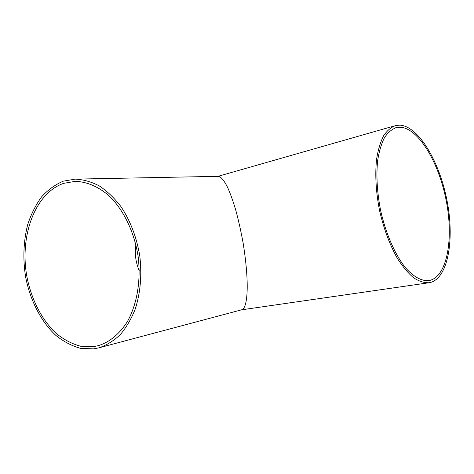 <?xml version="1.0" encoding="UTF-8"?>
<svg xmlns="http://www.w3.org/2000/svg" width="474" height="474" viewBox="0 0 474 474"><rect width="100%" height="100%" fill="white"/><g stroke="black" fill="none" stroke-linecap="round" stroke-linejoin="round"><path stroke-width="0.71" d="M430.564 280.205L428.994 280.567C421.712 281.26 413.986 277.118 405.815 268.13C395.203 255.119 385.771 233.753 380.581 210.284C377.091 192.243 376.113 175.688 377.648 160.627C379.117 151.425 381.404 143.74 384.515 137.578C388.01 132.418 392.022 129.076 396.548 127.542L400.518 127.233C418.649 128.507 438.758 162.44 446.111 200.081C453.665 237.687 447.569 275.015 430.564 280.205M139.261 270.725C135.677 262.359 134.551 253.679 135.884 244.685M63.735 183.325L75.17 181.364C86.902 181.631 98.888 186.744 109.737 196.455C123.85 210.42 134.367 232.313 138.094 256.286C141.133 280.359 137.075 304.308 127.37 321.627C119.412 334.063 109.725 342.08 98.314 345.676L93.188 346.684L80.509 346.204C72.072 343.911 64.067 339.74 56.489 333.696C41.908 320.252 31.272 299.372 26.858 276.419C19.487 235.916 35.023 193.019 63.735 183.325M400.109 125.154C418.749 126.558 439.351 161.409 446.893 199.992C454.637 238.546 448.434 276.881 430.979 282.314L429.284 282.705C424.366 283.002 419.17 281.384 413.695 277.847C408.167 273.208 402.787 266.809 397.544 258.656C389.782 244.975 383.78 228.918 379.544 210.492C375.959 191.94 374.952 174.924 376.534 159.442C378.051 149.991 380.403 142.105 383.596 135.771C387.187 130.48 391.305 127.044 395.944 125.468L400.109 125.154M75.301 179.119L218.271 176.34C220.76 176.458 223.835 180.067 227.496 187.165C230.062 192.799 232.752 200.218 235.572 209.431C238.416 219.823 240.97 231.188 243.215 243.523C250.331 288.719 246.764 308.746 241.728 309.783L99.06 347.803L93.585 348.876L80.562 348.349C71.906 345.979 63.694 341.683 55.926 335.468C40.983 321.65 30.093 300.238 25.566 276.709C22.782 258.614 23.481 241.272 27.682 224.676C31.088 214.212 35.704 204.975 41.516 196.953C47.945 189.825 55.221 184.558 63.344 181.163L75.301 179.119C83.347 179.51 91.358 181.785 99.344 185.932C107.154 191.146 114.353 198.031 120.953 206.593C130.38 220.807 136.66 237.29 139.8 256.049C141.963 274.944 140.482 292.517 135.345 308.781C131.369 318.836 126.351 327.445 120.283 334.608C113.754 340.806 106.68 345.202 99.06 347.803M396.548 127.542L394.949 127.998M428.994 280.567L428.324 280.661M394.273 125.948L217.981 176.346M428.567 282.812L241.574 309.824"/></g></svg>
